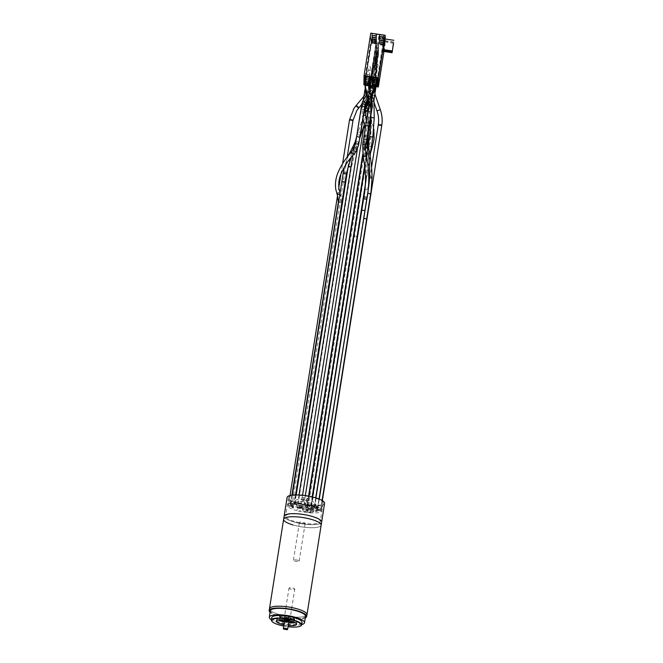 <?xml version="1.0" encoding="UTF-8"?>
<svg xmlns="http://www.w3.org/2000/svg" width="663" height="663" viewBox="0 0 663 663"><rect width="100%" height="100%" fill="white"/><g stroke="black" fill="none" stroke-linecap="round" stroke-linejoin="round"><path stroke-width="0.5" stroke-dasharray="3.31 2.49" d="M284.444 621.554A2.188 0.539 -171 0 0 285.513 622.209A2.188 0.539 -171 0 0 288.48 622.449A2.188 0.539 -171 0 0 288.77 622.242M283.383 628.69A2.188 0.539 -171 0 0 285.165 629.378A2.188 0.539 -171 0 0 287.369 629.436M284.817 621.082A1.898 0.472 -171 0 0 285.753 621.604A1.898 0.472 -171 0 0 288.554 621.67A1.939 0.481 9 0 1 287.717 622.035A1.939 0.481 9 0 1 285.712 621.753A1.939 0.481 9 0 1 284.792 621.107M288.977 620.759A2.917 0.721 9 0 1 285.463 620.353A2.917 0.721 9 0 1 284.7 620.079M284.584 620.021A2.917 0.721 9 0 1 284.096 619.681A2.917 0.721 9 0 1 284.029 619.482A2.917 0.721 9 0 1 288.372 619.524A2.917 0.721 9 0 1 289.797 620.394A2.917 0.721 9 0 1 289.673 620.56A2.917 0.721 9 0 1 289.109 620.742M290.419 589.042A2.917 0.721 9 0 1 288.993 588.172A2.917 0.721 9 0 1 293.328 588.214A2.917 0.721 9 0 1 294.762 589.084A2.917 0.721 9 0 1 290.419 589.042M284.899 620.535A2.337 0.58 -171 0 0 285.662 620.833A2.337 0.58 -171 0 0 288.654 621.123M289.018 620.643A2.337 0.58 -171 0 0 287.991 620.162A2.337 0.58 -171 0 0 284.7 619.955M300.828 523.339A2.917 0.721 9 0 1 299.394 522.469A2.917 0.721 9 0 1 303.737 522.51A2.917 0.721 9 0 1 305.171 523.38A2.917 0.721 9 0 1 300.828 523.339M297.762 560.252A2.917 0.721 -171 0 0 293.419 560.21A2.917 0.721 -171 0 0 294.853 561.08A2.917 0.721 -171 0 0 299.187 561.122A2.917 0.721 -171 0 0 297.762 560.252M285.662 620.783A2.188 0.539 9 0 1 284.908 620.469A1.898 0.472 -171 0 0 285.239 620.817M284.866 619.971A2.188 0.539 9 0 1 287.916 620.187A2.188 0.539 9 0 1 288.853 620.601M288.231 621.297A1.898 0.472 -171 0 0 288.662 621.074A2.188 0.539 9 0 1 287.841 621.132M287.228 621.098A2.188 0.539 9 0 1 286.259 620.941M284.899 620.402L285.778 620.808A2.188 0.539 9 0 1 285.736 620.808M280.159 615.595A8.329 2.055 9 0 1 291.413 616.524A8.329 2.055 9 0 1 294.38 619.806A8.329 2.055 9 0 1 283.126 618.886A8.329 2.055 9 0 1 280.159 615.595M290.137 618.554A3.356 0.829 -171 0 0 288.944 617.228A3.356 0.829 -171 0 0 284.402 616.855A3.356 0.829 -171 0 0 285.596 618.181A3.356 0.829 -171 0 0 290.137 618.554M305.278 617.899A18.987 4.691 -171 0 1 278.485 616.2A18.987 4.691 9 0 1 270.081 612.322M278.767 614.386A18.987 4.691 9 0 1 269.468 608.717A18.987 4.691 -171 0 0 278.767 614.386A18.987 4.691 -171 0 0 306.977 614.659A18.987 4.691 9 0 1 278.767 614.386M305.535 616.292A17.818 4.401 -171 0 1 279.065 616.035A17.818 4.401 9 0 1 270.338 610.722M301.715 624.554A17.818 4.401 -171 0 1 278.046 622.466A17.818 4.401 9 0 1 271.416 619.756M302.063 622.342A15.34 3.787 -171 0 1 279.28 622.118A15.34 3.787 9 0 1 271.772 617.543M271.847 621.239A15.34 3.787 -171 0 0 278.883 624.629A15.34 3.787 -171 0 0 300.845 625.839M283.731 626.021A15.042 3.713 -171 0 0 288.065 626.709M283.921 624.828A10.227 2.528 -171 0 0 288.248 625.516M278.327 620.013A10.227 2.528 9 0 1 276.819 618.339A10.227 2.528 9 0 1 292.002 618.488A10.227 2.528 -171 0 1 297.016 621.538A10.227 2.528 -171 0 1 295.06 622.665M284.369 622.035A10.227 2.528 -171 0 0 288.695 622.714M280.449 619.789A7.301 1.807 9 0 1 279.703 618.794A7.301 1.807 9 0 1 290.551 618.902A7.301 1.807 -171 0 1 294.132 621.082L294.48 618.844A7.301 1.807 -171 0 0 290.908 616.665A7.301 1.807 -171 0 0 280.059 616.557A7.301 1.807 -171 0 0 283.631 618.736A7.301 1.807 -171 0 0 294.48 618.844M284.609 621.322A7.301 1.807 -171 0 0 288.687 621.969M293.112 621.795A7.301 1.807 -171 0 0 294.132 621.082M292.938 524.922A18.987 4.691 -171 0 0 321.149 525.195A18.987 4.691 9 0 1 292.938 524.922A18.987 4.691 9 0 1 283.64 519.253M316.16 510.866L317.403 511.239L316.16 510.866L316.483 509.582L317.229 509.806L316.682 511.446M316.798 509.93L316.044 509.706L315.431 511.074M316.044 509.706L316.483 509.582M317.229 509.806L317.403 511.239M293.9 507.858L291.927 507.427L293.9 507.858L293.726 506.375L292.54 506.118L291.927 507.427M292.54 506.118L293.295 506.118L293.179 507.427M293.295 506.118L293.726 506.375M292.971 506.366L292.648 507.85M304.027 504.336L305.469 504.551L304.027 504.336L304.541 502.695L305.411 502.819L305.477 504.187M305.411 502.819L305.469 504.551M305.403 503.043L304.541 502.91M304.541 502.695L304.035 503.971M321.63 522.121A18.987 4.691 9 0 1 293.427 521.847A18.987 4.691 9 0 1 284.129 516.179A18.987 4.691 -171 0 0 293.427 521.847A18.987 4.691 -171 0 0 321.63 522.121M298.259 511.032L299.212 511.256A17.304 4.276 -171 0 0 319.433 512.342A17.304 4.276 -171 0 0 316.085 506.449L315.306 506.167A17.304 4.276 -171 0 0 313.698 505.637L312.82 505.38A17.304 4.276 -171 0 0 311.046 504.908L310.093 504.676A17.304 4.276 -171 0 0 289.872 503.59A17.304 4.276 -171 0 0 293.212 509.482L293.991 509.764A17.304 4.276 -171 0 0 295.599 510.295L296.477 510.551A17.304 4.276 -171 0 0 298.259 511.032M292.474 505.189L291.463 505.479L292.474 505.189M293.063 504.153L292.043 504.444L293.063 504.153M296.9 504.087L295.88 504.377L296.9 504.087M299.983 503.607L298.822 503.938L299.983 503.607M297.811 509.3L296.792 509.59L297.811 509.3M300.546 510.643L299.527 510.933L300.546 510.643M305.046 511.04L304.027 511.33L305.046 511.04M309.505 511.977L308.486 512.267L309.505 511.977M312.621 511.529L311.602 511.819L312.621 511.529M319.549 510.493L318.381 510.825L319.549 510.493M319.516 509.341L318.497 509.632L319.516 509.341M316.657 508.206L315.638 508.496L316.657 508.206M316.566 507.137L315.547 507.427L316.566 507.137M313.259 506.051L312.24 506.35L313.259 506.051M309.712 504.966L308.693 505.256L309.712 504.966M316.781 511.173L315.472 511.546L316.781 511.173M305.361 504.41L304.052 504.783L305.361 504.41M293.75 507.742L292.441 508.115L293.75 507.742M290.701 506.035L289.54 506.366L290.701 506.035M314.254 506.557L311.643 507.303L307.151 505.977L309.77 505.231L314.254 506.557L313.989 508.239L309.505 506.905L306.886 507.659L311.378 508.985L313.989 508.239M309.77 505.231L309.505 506.905M311.643 507.303L311.378 508.985M307.151 505.977L306.886 507.659M305.146 509.018L302.527 509.764L307.019 511.098L309.638 510.353L305.146 509.018L305.411 507.344L309.903 508.67L307.284 509.416L302.792 508.09L305.411 507.344M309.638 510.353L309.903 508.67M302.527 509.764L302.792 508.09M307.019 511.098L307.284 509.416M299.179 505.247L296.568 505.993L301.052 507.328L303.671 506.582L299.179 505.247L299.444 503.573L303.936 504.899L301.317 505.645L296.833 504.319L299.444 503.573M303.671 506.582L303.936 504.899M296.568 505.993L296.833 504.319M301.052 507.328L301.317 505.645M309.944 508.256L311.187 508.62L311.038 509.598L309.787 509.234L309.944 508.256L308.486 508.67L311.187 508.62M309.787 509.234L308.336 509.648L308.486 508.67M307.599 504.344L306.836 505.629L307.102 504.402L309.406 505.073L309.331 506.366L309.911 506.2L309.986 504.908L307.01 504.51M307.615 505.479L307.789 504.361L310.035 505.024L309.861 506.142L307.615 505.479M312.157 508.803L313.483 509.192L310.707 509.217L310.549 510.212L311.875 510.601L313.326 510.187L312.008 509.797L312.157 508.803L310.707 509.217M313.326 510.187L313.483 509.192M311.875 510.601L312.033 509.607M304.922 506.333L307.417 507.071L307.574 506.076L308.345 505.861L305.85 505.115L305.693 506.109L304.922 506.333L305.079 505.339L305.85 505.115M307.574 506.076L305.079 505.339M298.856 506.532L302.121 507.054L301.35 507.27L301.193 508.264L301.963 508.04L298.698 507.526L298.856 506.532L301.35 507.27M299.469 507.303L299.626 506.317M301.963 508.04L302.121 507.054M297.38 506.963L298.151 506.747L298.002 507.742L297.231 507.957L297.38 506.963L299.875 507.701L300.646 507.485L298.151 506.747M297.231 507.957L299.726 508.695L299.875 507.701M299.726 508.695L300.488 508.48L300.646 507.485M300.281 503.524A1.765 0.439 -171 0 0 297.662 503.499A1.765 0.439 -171 0 0 298.524 504.021A1.765 0.439 -171 0 0 301.151 504.046A1.765 0.439 -171 0 0 300.281 503.524M376.244 63.714A1.765 0.439 -171 0 0 373.617 63.689A1.765 0.439 -171 0 0 374.487 64.212A1.765 0.439 -171 0 0 377.114 64.236A1.765 0.439 -171 0 0 376.244 63.714M374.926 64.087L376.228 64.104L374.926 64.087M377.363 48.714L378.664 48.722L377.363 48.714M376.277 61.891A1.765 0.439 -171 0 0 373.65 61.866A1.765 0.439 -171 0 0 374.52 62.397A1.765 0.439 -171 0 0 377.139 62.421A1.765 0.439 -171 0 0 376.277 61.891M374.96 62.264L376.261 62.281L374.96 62.264M290.999 505.952A1.765 0.439 -171 0 0 288.38 505.927A1.765 0.439 -171 0 0 289.242 506.457A1.765 0.439 -171 0 0 291.869 506.482A1.765 0.439 -171 0 0 290.999 505.952M377.396 46.891L378.697 46.899L377.396 46.891M376.302 60.068A1.765 0.439 -171 0 0 373.683 60.043A1.765 0.439 -171 0 0 374.545 60.573A1.765 0.439 -171 0 0 377.172 60.598A1.765 0.439 -171 0 0 376.302 60.068M374.993 60.449L376.294 60.457L374.993 60.449M319.848 510.411A1.765 0.439 -171 0 0 317.221 510.386A1.765 0.439 -171 0 0 318.083 510.908A1.765 0.439 -171 0 0 320.71 510.933A1.765 0.439 -171 0 0 319.848 510.411M377.429 45.067L378.73 45.084L377.429 45.067M324.597 503.391A18.987 4.691 9 0 1 296.394 503.109A18.987 4.691 9 0 1 287.096 497.449M317.784 505.363A17.528 4.326 -171 0 0 323.154 503.159A17.528 4.326 -171 0 0 306.521 496.139A17.528 4.326 -171 0 0 288.538 497.673A17.528 4.326 -171 0 0 302.834 504.286A17.528 4.326 9 0 0 317.784 505.363M311.892 507.518L312.24 505.281L314.154 505.562L313.798 507.8L311.892 507.518A10.227 2.528 9 0 1 303.762 506.93L302.171 506.963L302.527 504.725L301.325 505.687L302.519 506.242A17.528 4.326 9 0 1 288.695 500.896L288.339 503.134L290.203 503.673L290.56 501.435L288.695 500.896M302.519 506.242L302.162 508.48A17.528 4.326 9 0 1 296.46 507.096A17.528 4.326 9 0 1 288.339 503.134M294.198 521.358A17.528 4.326 9 0 1 285.612 516.129A17.528 4.326 9 0 1 311.651 516.378A17.528 4.326 9 0 1 320.237 521.615A17.528 4.326 9 0 1 294.198 521.358M321.837 508.289L322.185 506.06A17.528 4.326 9 0 1 317.469 507.319L317.071 509.01L317.569 509.375L317.113 509.557A17.528 4.326 9 0 0 321.837 508.289L314.983 506.689A10.227 2.528 9 0 0 315.281 506.209L315.638 503.971A10.227 2.528 9 0 1 315.339 504.452L316.218 505.007L315.861 507.245M290.56 501.435L295.632 501.419A10.227 2.528 9 0 1 295.441 500.772A10.227 2.528 9 0 1 303.099 499.537L304.193 499.355L303.671 498.128L301.938 497.557A17.528 4.326 9 0 1 308.676 498.535L308.328 500.772L306.629 500.847L306.977 498.609L308.676 498.535M301.938 497.557L301.59 499.794A17.528 4.326 9 0 1 308.328 500.772M322.185 506.06L316.218 505.007M306.977 498.609L306.579 499.662L307.707 500.2A10.227 2.528 9 0 1 315.638 503.971M302.527 504.725L304.118 504.692L303.762 506.93M312.24 505.281A10.227 2.528 9 0 1 304.118 504.692M314.154 505.562L317.428 506.772M295.632 501.419L295.308 503.747L290.203 503.673M295.284 503.656A10.227 2.528 9 0 1 295.085 503.01A10.227 2.528 9 0 1 302.751 501.767L303.845 501.593L303.322 500.366L301.59 499.794M307.707 500.2L307.359 502.438L306.223 501.899L306.629 500.847M306.223 501.899L306.579 499.645L306.223 501.899M307.359 502.438A10.227 2.528 9 0 1 315.281 506.209M313.798 507.8L317.071 509.01M302.162 508.48L300.977 507.924L302.171 506.963M372.83 35.313L375.432 35.694L375.415 36.357L372.821 35.968L371.86 33.73L376.766 34.459L375.432 35.694M376.766 34.459L376.75 35.703L375.415 36.357M393.789 42.084L385.128 40.791L385.07 44.487L370.625 42.324L370.783 33.15M376.75 35.703L371.835 34.965L371.86 33.73M371.827 35.512L376.733 36.241L376.717 37.484L371.81 36.747L371.827 35.512L372.805 37.095L375.399 37.484L375.391 38.139L372.788 37.75L372.805 37.095M379.17 37.849L379.195 36.614L384.101 37.343L384.076 38.587L379.17 37.849L380.156 38.852L380.164 38.197L382.766 38.587L382.75 39.241L380.156 38.852M379.161 38.396L384.068 39.134L384.051 40.368L379.145 39.631L379.161 38.396L380.131 39.979L382.733 40.368L382.725 41.023L380.123 40.634L380.131 39.979M371.802 37.294L376.708 38.031L376.683 39.266L371.777 38.537L371.802 37.294L372.772 38.877L375.374 39.266L375.357 39.921L372.763 39.531L372.772 38.877M379.128 40.178L384.043 40.915L384.018 42.15L379.112 41.421L379.128 40.178L380.106 41.761L382.7 42.15L382.692 42.805L380.09 42.415L380.106 41.761M379.103 41.968L384.01 42.697L383.993 43.932L379.079 43.203L379.103 41.968L380.073 43.543L382.675 43.932L382.659 44.587L380.065 44.206L380.073 43.543M371.736 40.866L376.65 41.595L376.625 42.838L371.719 42.1L371.736 40.866L372.714 42.449L375.308 42.83L375.299 43.493L372.697 43.103L372.714 42.449M371.769 39.076L376.675 39.813L376.659 41.048L371.744 40.319L371.769 39.076L372.739 40.658L375.341 41.048L375.333 41.703L372.73 41.313L372.739 40.658M379.219 34.824L384.126 35.562L384.109 36.797L379.203 36.067L379.219 34.824L380.197 36.407L382.791 36.797L382.783 37.451L380.181 37.062L380.197 36.407M363.896 84.823L365.056 77.513M365.263 76.187L370.625 42.324M376.029 86.638L371.91 86.016M368.918 85.568L364.94 84.98M383.96 51.49L385.07 44.487M368.968 85.254L364.981 84.657M364.965 83.298L368.678 83.853M376.078 86.306L372.274 85.742L372.299 84.466M376.36 84.557L372.374 83.969L372.299 84.392L376.294 84.988M368.744 83.43L365.015 82.875M365.222 81.541L368.959 82.104M376.319 83.207L372.589 82.643M369.026 81.682L365.288 81.126M365.504 79.8L368.984 80.322M372.573 82.643L372.647 82.22L376.385 82.776M376.344 81.416L372.863 80.903L372.921 80.472L376.418 80.994M365.57 79.378L369.051 79.9M369.009 78.532L365.777 78.052M376.377 79.635L373.136 79.154L378.813 43.294L383.86 44.048L383.844 45.399L378.788 44.636L372.274 85.742M365.843 77.629L369.084 78.11M376.443 79.212L373.211 78.723M384.126 35.562L382.791 36.797M379.203 36.067L380.181 37.062M384.109 36.797L382.783 37.451M371.835 34.965L372.821 35.968M376.733 36.241L375.399 37.484M371.81 36.747L372.788 37.75M376.717 37.484L375.391 38.139M384.076 38.587L382.75 39.241M384.101 37.343L382.766 38.587M379.195 36.614L380.164 38.197M384.068 39.134L382.733 40.368M379.145 39.631L380.123 40.634M384.051 40.368L382.725 41.023M371.487 39.979L371.504 38.62L376.559 39.382L376.534 40.733L371.487 39.979L365.18 79.751M376.534 40.733L370.029 81.831M375.316 40.203L375.324 39.548L372.73 39.158L372.714 39.813L375.316 40.203M371.504 38.62L365.553 76.228M365.338 77.554L365.272 77.977M365.064 79.303L364.998 79.726M376.559 39.382L370.053 80.48M376.683 39.266L375.357 39.921M376.708 38.031L375.374 39.266M371.777 38.537L372.763 39.531M384.043 40.915L382.7 42.15M379.112 41.421L380.09 42.415M384.018 42.15L382.692 42.805M371.454 41.761L371.479 40.41L376.526 41.164L376.509 42.515L371.454 41.761L365.156 81.532M376.509 42.515L369.995 83.613M375.283 41.984L375.299 41.33L372.697 40.94L372.689 41.595L375.283 41.984M371.479 40.41L364.965 81.508M376.526 41.164L370.02 82.262M376.659 41.048L375.333 41.703M376.675 39.813L375.341 41.048M371.744 40.319L372.73 41.313M384.01 42.697L382.675 43.932M379.079 43.203L380.065 44.206M383.993 43.932L382.659 44.587M371.421 43.543L371.446 42.192L376.501 42.946L376.476 44.305L371.421 43.543L364.957 84.383M376.476 44.305L369.971 85.403M375.258 43.766L375.266 43.112L372.664 42.722L372.656 43.377L375.258 43.766M371.446 42.192L364.94 83.289M376.501 42.946L369.987 84.044M383.844 45.399L377.33 86.497M378.788 44.636L378.813 43.294M382.617 44.869L382.626 44.214L380.032 43.824L380.023 44.479L382.617 44.869M383.86 44.048L377.355 85.146M376.625 42.838L375.299 43.493M376.65 41.595L375.308 42.83M371.719 42.1L372.697 43.103M383.471 50.065L384.888 41.114L383.595 50.081M383.446 51.416L385.128 40.791M384.871 42.034L393.408 43.31M384.888 41.114L393.549 42.407M378.904 37.501L378.929 36.158L383.985 36.913L383.96 38.263L378.904 37.501L372.606 77.281M383.96 38.263L377.446 79.361M382.733 37.733L382.75 37.078L380.148 36.689L380.139 37.343L382.733 37.733M378.929 36.158L372.415 77.256M383.985 36.913L377.471 78.01M309.198 505.521L310.823 505.363L307.591 504.85L309.198 505.521M366.274 81.309L369.515 81.806L366.274 81.309L364.965 89.58M369.573 78.209L366.341 77.712L369.573 78.209M368.819 78.093L367.087 77.828L368.819 78.093L370.592 66.922L368.86 66.648L370.592 66.922M369.009 95.513L368.595 96.276C369.018 96.897 369.15 96.641 369.009 95.513M376.932 79.311L373.7 78.814L376.874 79.709M319.011 509.085L317.395 509.234L320.619 509.748L319.011 509.085M296.394 503.83L294.778 503.979L296.386 504.642L298.01 504.493L296.394 503.83M291.977 504.924L290.353 505.082L293.585 505.587L291.977 504.924M340.218 193.704L340.55 195.527C340.011 195.684 339.904 195.079 340.218 193.704M292.557 503.888L290.933 504.046L294.165 504.551L292.557 503.888M346.476 173.101A1.633 0.754 8.9 0 0 344.81 172.247A1.633 0.754 8.9 0 0 343.26 172.761M354.241 147.716A1.633 0.597 30.8 0 0 355.915 148.023A1.633 0.597 30.8 0 0 355.932 147.774A1.633 0.597 30.8 0 0 354.548 146.531A1.633 0.597 30.8 0 0 353.106 146.349M373.733 77.032L376.965 77.521L373.733 77.032L373.286 79.817L371.976 88.088L375.208 88.602M368.943 94.643L368.553 95.265C368.926 95.77 369.051 95.563 368.943 94.643M369.598 76.419L366.366 75.922L369.598 76.419M368.255 97.428L368.413 96.408L368.255 97.428M368.744 92.439L368.819 93.218C369.424 92.256 369.399 92 368.744 92.439M376.99 75.731L373.758 75.226L376.99 75.731L376.65 77.886M376.244 75.615L374.512 75.35L376.244 75.615L378.018 64.435L376.286 64.162L378.018 64.435M369.631 74.629L366.399 74.132L369.631 74.629L369.291 76.784M365.62 148.122A1.633 0.622 169 0 1 363.97 147.816A1.633 0.622 169 0 1 364.02 147.592A1.633 0.622 169 0 1 365.462 146.888A1.633 0.622 169 0 1 367.053 147.004M368.296 189.187A1.633 0.754 -171.5 0 1 366.424 189.403A1.633 0.754 -171.5 0 1 365.189 188.474A1.633 0.754 -171.5 0 1 365.238 188.325A1.633 0.754 -171.5 0 1 366.912 187.969A1.633 0.754 -171.5 0 1 368.413 188.798M316.152 507.941L314.535 508.09L317.759 508.604L316.152 507.941M366.167 155.457A1.633 0.605 -11.7 0 0 364.575 155.366A1.633 0.605 -11.7 0 0 363.133 156.078M366.954 198.469A1.633 0.746 10.7 0 0 365.487 197.557A1.633 0.746 10.7 0 0 363.788 197.872M316.052 507.692L317.676 507.543L314.444 507.029L316.052 507.692M340.044 192.916A1.633 0.787 -19.7 0 0 338.271 192.792A1.633 0.787 -19.7 0 0 336.978 194.019M353.818 154.206A1.633 0.547 41.3 0 0 353.86 153.973A1.633 0.547 41.3 0 0 352.699 152.523A1.633 0.547 41.3 0 0 351.357 152.051M312.754 505.794L311.129 505.944L314.361 506.457L312.754 505.794M376.899 81.068L373.667 80.621L376.692 80.861M368.802 70.237L370.534 70.493L368.802 70.237M303.729 511.422L306.157 511.438L302.925 510.933L303.729 511.422M376.153 65.554L373.717 65.529L376.949 66.043L376.153 65.554M374.902 65.91L376.203 65.919L374.902 65.91M377.338 50.529L378.639 50.545L377.338 50.529M374.487 67.833L376.924 67.858L373.692 67.344L374.487 67.833M374.868 67.725L376.17 67.742L374.868 67.725M308.187 512.358L310.615 512.383L309.812 511.894L307.383 511.869L308.187 512.358M377.305 52.352L378.606 52.36L377.305 52.352M374.462 69.656L376.891 69.681L376.087 69.192L373.659 69.167L374.462 69.656M374.835 69.549L376.136 69.565L374.835 69.549M311.295 511.902L313.723 511.927L312.928 511.438L310.491 511.413L311.295 511.902M377.272 54.175L378.573 54.184L377.272 54.175M285.471 620.924A1.898 0.472 -171 0 0 285.836 621.049A1.898 0.472 -171 0 0 287.991 621.322M307.74 504.245L307.16 504.41M309.986 504.908L309.406 505.073M310.093 505.082L309.505 505.247M360.324 136.479A1.765 1.21 18.7 0 0 358.434 134.813A1.765 1.21 18.7 0 0 356.943 135.517A1.765 1.21 18.7 0 0 358.799 137.349A1.765 1.21 18.7 0 0 360.291 136.653L357.34 149.266A1.765 0.439 9 0 1 355.956 149.473A1.765 0.439 9 0 1 353.851 148.711A1.765 0.439 9 0 1 355.235 148.504A1.765 0.439 9 0 1 357.224 149.067M367.948 111.177A1.765 1.21 18.7 0 1 368.471 112.47A1.765 1.21 18.7 0 1 366.979 113.166A1.765 1.21 18.7 0 1 365.122 111.334A1.765 1.21 18.7 0 1 365.222 111.135M370.178 99.483A1.765 0.439 9 0 1 368.073 98.721A1.765 0.439 9 0 1 369.457 98.514A1.765 0.439 9 0 1 371.562 99.276A1.765 0.439 9 0 1 370.178 99.483M370.327 82.925A1.765 0.439 -171 0 0 370.31 82.966A1.765 0.439 -171 0 0 371.885 83.662A1.765 0.439 -171 0 0 373.783 83.571A1.765 0.439 -171 0 0 373.799 83.521A1.765 0.439 -171 0 0 372.216 82.834A1.765 0.439 -171 0 0 370.327 82.925M377.139 62.421L373.799 83.521L369.399 94.925L367.368 97.643A1.765 0.472 -140 0 0 366.299 96.127A1.765 0.472 -140 0 0 364.658 95.373A1.765 0.472 -140 0 0 364.65 95.381A1.765 0.472 -140 0 0 365.736 96.889A1.765 0.472 -140 0 0 367.368 97.643A1.765 0.472 -140 0 0 367.377 97.635L361.741 104.34M355.948 105.74A1.765 0.472 -140 0 0 357.009 107.232A1.765 0.472 -140 0 0 358.65 108.019M349.525 119.904A1.765 0.439 -171 0 0 351.199 120.567A1.765 0.439 -171 0 0 352.998 120.459M373.808 81.193A1.765 0.439 -171 0 0 373.932 81.068A1.765 0.439 -171 0 0 372.548 80.414A1.765 0.439 -171 0 0 370.559 80.38A1.765 0.439 -171 0 0 370.443 80.513A1.765 0.439 -171 0 0 371.819 81.168A1.765 0.439 -171 0 0 373.808 81.193M374.67 95.207L371.893 96.243L375.101 95.165M376.974 110.87L380.181 109.793M378.275 124.884A1.765 0.439 -171 0 0 379.659 125.539A1.765 0.439 -171 0 0 381.648 125.572M317.469 507.319L317.113 509.557M315.339 504.452L314.983 506.689M294.687 501.692L294.331 503.93M303.099 499.537L302.751 501.767M304.184 499.297L303.836 501.535M303.671 498.128L303.322 500.366M301.375 505.612L301.027 507.85M368.106 143.664L364.882 143.133L367.733 143.307M365.056 129.418L364.882 143.133L362.926 155.465M365.653 125.647L367.733 125.63L364.551 126.268M365.669 115.279L362.462 115.876L363.838 115.238M362.271 106.586L365.504 107.116L362.271 106.586M368.172 85.892L365.089 85.593L368.172 85.892M365.437 91.991A1.633 0.68 164.1 0 0 365.586 92.174A1.633 0.68 164.1 0 0 367.451 92.107A1.633 0.68 164.1 0 0 368.587 91.096A1.633 0.68 164.1 0 0 368.437 90.906A1.633 0.68 164.1 0 0 366.863 90.881A1.633 0.68 164.1 0 0 365.479 91.718M372.142 107.182L369.125 106.917L369.001 104.464A1.633 0.68 164.1 0 0 369.001 104.464A1.633 0.68 164.1 0 0 369.142 104.655A1.633 0.68 164.1 0 0 371.015 104.588A1.633 0.68 164.1 0 0 372.142 103.569A1.633 0.68 164.1 0 0 372.001 103.378A1.633 0.68 164.1 0 0 370.352 103.378A1.633 0.68 164.1 0 0 369.009 104.265M364.89 107.008L365.504 107.431M373.866 91.685L371.181 90.267L374.048 91.834M375.507 86.745L372.647 86.704L375.714 87.002M364.501 109.47L361.642 109.428L364.708 109.727M360.896 132.202L357.879 131.945L361.111 132.459M369.208 125.73L366.191 125.464L369.125 106.917L372.357 107.431M367.592 135.898L364.575 135.642L366.191 125.464L369.424 125.978M367.07 146.573A1.633 0.605 167.3 0 1 365.819 146.78A1.633 0.605 167.3 0 1 364.973 146.448L364.575 135.642L367.808 136.147M369.515 177.808A1.633 0.721 178.8 0 1 368.794 177.228C368.57 167.026 367.302 156.766 364.973 146.448A1.633 0.605 167.3 0 1 365.686 145.744A1.633 0.605 167.3 0 1 367.31 145.404M367.832 193.206L368.794 177.228A1.633 0.721 178.8 0 1 370.832 176.491A1.633 0.721 178.8 0 1 372.059 177.162M366.672 218.981L363.44 218.467L367.41 193.397L370.642 193.911M317.395 509.234L363.747 218.293M355.459 141.55A1.633 0.704 -160.3 0 1 356.81 141.318A1.633 0.704 -160.3 0 1 358.542 142.653A1.633 0.704 -160.3 0 1 357.191 142.893A1.633 0.704 -160.3 0 1 355.443 141.633M353.628 150.211A1.633 0.704 -160.3 0 1 355.36 151.545A1.633 0.704 -160.3 0 1 354.009 151.786A1.633 0.704 -160.3 0 1 352.277 150.443A1.633 0.704 -160.3 0 1 353.628 150.211M348.216 166.579L349.36 167.151L351.448 167.084L351 166.72M338.81 201.809L341.536 202.596L338.379 202.091M345.174 182.052L342.083 181.554M360.1 136.818L356.951 136.205L359.968 136.462M364.758 106.229L361.899 106.188L364.973 106.478M364.948 105.011L365.412 105.318M373.319 90.209L374.355 90.889M374.537 88.154L371.976 88.088L361.741 105.972L356.164 139.578M372.067 106.039L369.051 105.782L368.843 102.458A1.633 0.688 162.6 0 0 368.984 102.641A1.633 0.688 162.6 0 0 370.849 102.541A1.633 0.688 162.6 0 0 371.96 101.48A1.633 0.688 162.6 0 0 371.819 101.298A1.633 0.688 162.6 0 0 370.294 101.29A1.633 0.688 162.6 0 0 368.901 102.135M365.437 91.585A1.633 0.688 162.6 0 0 365.578 91.759A1.633 0.688 162.6 0 0 367.451 91.668A1.633 0.688 162.6 0 0 368.562 90.607A1.633 0.688 162.6 0 0 368.413 90.425A1.633 0.688 162.6 0 0 366.283 90.64M365.131 84.905L368.214 85.204L365.131 84.905M366.796 139.346L363.78 139.089L369.051 105.782L372.283 106.287M364.874 190.472L365.189 188.474C367.111 175.148 366.705 161.598 363.97 147.816L363.78 139.089L366.937 139.694M374.156 88.825L371.363 87.126M365.048 104.381L361.816 103.876M358.691 144.294L355.525 143.796M375.49 85.237L372.258 84.723M368.843 101.853A1.633 0.646 167.2 0 0 368.984 102.044A1.633 0.646 167.2 0 0 370.857 102.052A1.633 0.646 167.2 0 0 372.034 101.124M365.122 85.527A1.633 0.646 167.2 0 0 365.263 85.726A1.633 0.646 167.2 0 0 367.128 85.726A1.633 0.646 167.2 0 0 368.313 84.798M365.04 82.726L368.272 83.24M368.926 104.978L372.158 105.492M365.926 144.824L362.727 144.418M363.921 196.588L367.12 196.986L364.037 196.339M366.465 201.104L368.114 190.919M364.658 210.577L361.526 210.08M369.672 136.437L372.879 137.001M370.982 117.724L374.222 117.674M372.067 101.273L373.973 101.058M371.239 97.652L373.194 98.547L374.164 98.331M367.799 111.285L366.2 111.442L369.432 111.956L367.799 111.285M368.819 106.337A1.633 1.144 -169.2 0 0 370.542 105.508A1.633 1.144 -169.2 0 0 369.051 104.058A1.633 1.144 -169.2 0 0 367.327 104.895A1.633 1.144 -169.2 0 0 368.819 106.337M369.233 104.174A1.633 1.144 -169.2 0 0 370.949 103.345A1.633 1.144 -169.2 0 0 369.457 101.895A1.633 1.144 -169.2 0 0 367.741 102.732A1.633 1.144 -169.2 0 0 369.233 104.174M370.476 96.947L372.084 96.79L368.852 96.284L370.476 96.947M370.136 103.652L367.932 103.693L371.164 104.207L370.136 103.652M368.512 111.624A1.633 1.102 176.4 0 0 370.774 110.481A1.633 1.102 176.4 0 0 369.772 109.552A1.633 1.102 176.4 0 0 367.509 110.688A1.633 1.102 176.4 0 0 368.512 111.624M370.029 122.149A1.633 1.102 176.4 0 0 368.313 123.359A1.633 1.102 176.4 0 0 369.316 124.296A1.633 1.102 176.4 0 0 371.578 123.152A1.633 1.102 176.4 0 0 370.949 122.348M368.877 129.418L367.924 129.633L368.951 130.188L371.156 130.147L370.509 129.708M375.241 77.762L372.333 77.554L373.128 78.043L375.241 77.762M367.352 111.417L370.261 111.616L367.352 111.417M370.468 117.31A1.633 0.945 159.6 0 0 368.595 117.55A1.633 0.945 159.6 0 0 367.783 118.818L367.783 118.818A1.633 0.945 159.6 0 0 368.172 119.191A1.633 0.945 159.6 0 0 370.037 118.95A1.633 0.945 159.6 0 0 370.849 117.683L370.849 117.683A1.633 0.945 159.6 0 0 370.468 117.31M371.346 146.68A1.633 1.193 -159.6 0 0 370.319 146.299A1.633 1.193 -159.6 0 0 368.918 146.979A1.633 1.193 -159.6 0 0 370.592 148.794A1.633 1.193 -159.6 0 0 371.984 148.114M370.203 153.907L367.161 153.634L368.918 146.979C372.018 138.509 371.636 129.128 367.783 118.818L367.037 111.102L372.349 77.554M354.912 236.517L354.108 236.028L367.161 153.634L370.393 154.148M356.545 236.053L357.15 236.301M357.299 236.426L356.188 236.749M310.491 511.413L354.108 236.028L355.26 235.829M284.029 619.482L288.993 588.172M289.797 620.394L294.762 589.084M293.419 560.21L299.394 522.469M299.187 561.122L305.171 523.38M286.35 620.949L287.145 621.074M287.808 621.123L288.654 621.024M276.372 621.132L276.819 618.339M296.568 624.331L297.016 621.538M279.703 618.794L280.059 616.557M307.682 504.236L307.102 504.402M299.005 494.988L297.662 503.499M354.97 142.769L352.749 155.681M302.543 495.253L301.151 504.046M365.222 111.044L356.677 136.305M364.269 124.901L366.366 118.702M367.095 116.539L371.562 99.276L377.114 64.236M373.617 63.689L366.904 104.878M374.504 63.822L376.932 48.449M376.228 64.104L378.664 48.722M373.65 61.866L369.722 85.693M369.018 87.897L366.44 92.986L363.904 96.268M288.38 505.927L290.029 495.518M337.525 195.635L338.826 187.414M340.931 174.096L342.589 163.662M291.869 506.482L347.213 157.065M374.529 62.007L376.965 46.625M376.261 62.281L378.697 46.899M373.683 60.043L370.053 85.742M377.172 60.598L373.932 81.068L374.868 93.964M373.99 102.268L370.244 88.958M317.221 510.386L371.545 167.407M320.71 510.933L322.351 500.606M374.562 60.184L376.998 44.811M376.294 60.457L378.73 45.084M288.538 497.673L285.612 516.129M323.154 503.159L320.237 521.615M317.917 507.137L317.569 509.375M315.298 504.518L314.942 506.756M295.665 501.51L295.308 503.747M295.085 503.01L295.441 500.772M304.193 499.355L303.845 501.593M301.325 505.687L300.977 507.924M310.823 505.363L312.165 496.885M364.633 165.576L367.948 144.675M307.591 504.85L308.958 496.197M366.581 119.796L368.562 131.415M363.175 119.431L362.462 115.876L362.271 106.61L363.249 100.42M368.736 86.679L365.437 107.547M369.515 81.806L369.175 83.928M366.341 77.712L364.99 89.737M369.573 78.226L369.233 80.356M368.437 85.37L368.587 91.096L372.415 104.936M367.087 77.828L368.86 66.648M366.382 95.29L368.031 101.083M373.7 78.814L372.49 86.488L371.181 90.267L362.636 105.856L361.476 109.213L356.213 139.238M376.667 81.027L376.592 81.458M371.131 97.171L368.355 102.218M320.619 509.748L322.094 500.457M298.01 504.493L351.448 167.084L355.36 151.545L359.901 138.219M355.335 141.899L352.277 150.443L348.647 164.068M294.778 503.979L296.212 494.913M293.585 505.587L341.586 202.513L340.069 192.974M290.353 505.082L291.919 495.17M290.933 504.046L292.35 495.12M294.165 504.551L295.69 494.921M359.363 140.316L351.125 157.396M348.299 155.689L344.453 166.894M370.949 96.384L368.288 100.685M376.965 77.53L376.625 79.676M368.288 84.707L368.562 90.607L372.283 102.806M369.324 78.151L369.258 78.574M366.366 75.922L364.981 84.682M366.523 95.058L367.824 99.21M368.122 98.712L370.567 94.71M367.087 94.138L369.523 90.135M373.758 75.226L373.418 77.405M374.512 75.35L376.286 64.162M366.399 74.132L366.051 76.303M314.535 508.09L363.241 200.524M317.759 508.604L319.268 499.098M317.676 507.543L319.027 498.999M314.444 507.029L315.886 497.896M365.363 184.455L370.004 155.159M311.129 505.944L312.555 496.985M314.361 506.457L315.729 497.847M364.807 167.035L368.172 145.785M373.675 80.604L370.949 97.826L370.957 116.274M376.634 82.817L376.567 83.24M306.157 511.438L308.577 496.131M363.888 126.011L373.717 65.529M362.727 154.272L376.949 66.043M302.925 510.933L305.353 495.601M378.639 50.545L376.203 65.919M376.907 50.272L374.471 65.645M373.692 67.344L367.932 103.693L367.509 110.688L368.313 123.359L367.924 129.633L307.383 511.869M376.924 67.858L371.164 104.207L370.774 110.481L371.578 123.152L371.156 130.147L310.615 512.383M378.606 52.36L376.17 67.742M376.874 52.087L374.438 67.469M376.891 69.681L375.565 78.068M375.581 78.068L370.261 111.616L370.849 117.683L373.824 129.045M373.659 69.167L372.333 77.554M370.12 155.871L365.214 186.858M362.197 205.895L313.723 511.927M378.573 54.184L376.136 69.565M376.841 53.91L374.413 69.283"/><path stroke-width="0.99" d="M284.037 629.038L286.93 629.784L284.037 629.038M287.369 629.436A2.188 0.539 -171 0 0 287.568 629.353A2.188 0.539 -171 0 0 287.659 629.228A2.188 0.539 -171 0 0 286.101 628.449A2.188 0.539 -171 0 0 283.631 628.333A2.188 0.539 -171 0 0 283.333 628.541A2.188 0.539 -171 0 0 283.383 628.69L283.863 629.303M287.659 629.228L288.77 622.242A2.188 0.539 -171 0 0 288.761 622.159A2.188 0.539 -171 0 0 287.692 621.587A2.188 0.539 -171 0 0 284.734 621.339A2.188 0.539 -171 0 0 284.477 621.48A2.188 0.539 -171 0 0 284.444 621.554L283.333 628.541M284.477 621.48L284.792 621.107A1.939 0.481 9 0 1 287.634 621.198A1.939 0.481 9 0 1 288.579 621.703A1.898 0.472 -171 0 0 288.571 621.637A1.898 0.472 -171 0 0 287.643 621.065A1.898 0.472 -171 0 0 284.817 621.04A1.898 0.472 -171 0 0 284.817 621.082M288.654 621.123A2.337 0.58 -171 0 0 289.035 620.999A2.337 0.58 -171 0 0 289.018 620.643M284.7 619.955A2.337 0.58 -171 0 0 284.576 620.286A2.337 0.58 -171 0 0 284.899 620.535M288.853 620.601A2.188 0.539 9 0 1 288.662 621.065A1.898 0.472 -171 0 0 287.725 620.51A1.898 0.472 -171 0 0 284.908 620.477A2.188 0.539 9 0 1 284.866 619.971M287.841 621.132A2.188 0.539 9 0 1 287.228 621.098M286.259 620.941A2.188 0.539 9 0 1 285.803 620.825L286.35 620.949M270.081 612.322A18.987 4.691 9 0 1 269.178 610.54A18.987 4.691 9 0 1 297.389 610.814A18.987 4.691 -171 0 1 306.687 616.482L306.977 614.659A18.987 4.691 -171 0 0 297.67 608.999A18.987 4.691 9 0 1 306.977 614.659L321.149 525.195A18.987 4.691 -171 0 0 311.842 519.527A18.987 4.691 9 0 1 321.149 525.195L321.63 522.121A18.987 4.691 -171 0 0 312.331 516.452A18.987 4.691 9 0 1 321.63 522.121L324.597 503.391A18.987 4.691 9 0 0 315.298 497.722A18.987 4.691 9 0 0 287.096 497.449L284.129 516.179A18.987 4.691 9 0 1 312.331 516.452A18.987 4.691 -171 0 0 284.129 516.179L283.64 519.253A18.987 4.691 9 0 1 311.842 519.527A18.987 4.691 -171 0 0 283.64 519.253A18.987 4.691 -171 0 0 292.938 524.922M269.178 610.54L269.468 608.717A18.987 4.691 9 0 1 297.67 608.999A18.987 4.691 -171 0 0 269.468 608.717L283.64 519.253M305.278 617.899A18.987 4.691 -171 0 0 306.687 616.482M270.338 610.722A17.818 4.401 9 0 1 296.809 610.979A17.818 4.401 -171 0 1 305.535 616.292L304.516 622.723A17.818 4.401 -171 0 0 295.789 617.41A17.818 4.401 9 0 0 269.319 617.154L270.338 610.722M271.416 619.756A17.818 4.401 9 0 1 269.319 617.154M301.715 624.554A17.818 4.401 -171 0 0 304.516 622.723M271.366 620.054L271.772 617.543A15.34 3.787 9 0 1 294.546 617.759A15.34 3.787 -171 0 1 302.063 622.342L301.665 624.853A15.34 3.787 -171 0 0 294.148 620.278A15.34 3.787 -171 0 0 271.366 620.054A15.34 3.787 -171 0 0 271.722 621.09A15.34 3.787 -171 0 0 271.847 621.239M288.065 626.709A15.042 3.713 -171 0 0 300.695 625.947A15.042 3.713 -171 0 0 293.966 620.601A15.042 3.713 -171 0 0 277.706 618.397A15.042 3.713 -171 0 0 271.954 621.397A15.042 3.713 -171 0 0 278.982 624.869A15.042 3.713 -171 0 0 283.731 626.021M283.921 624.828A10.227 2.528 -171 0 1 281.385 624.19A10.227 2.528 9 0 1 276.372 621.132A10.227 2.528 9 0 1 291.563 621.281A10.227 2.528 -171 0 1 296.568 624.331A10.227 2.528 -171 0 1 288.248 625.516M284.369 622.035A10.227 2.528 -171 0 1 281.825 621.388A10.227 2.528 9 0 1 278.327 620.013M288.695 622.714A10.227 2.528 -171 0 0 295.06 622.665M284.609 621.322A7.301 1.807 -171 0 1 283.283 620.974A7.301 1.807 9 0 1 280.449 619.789M288.687 621.969A7.301 1.807 -171 0 0 293.112 621.795M300.845 625.839A15.34 3.787 -171 0 0 301.01 625.731A15.34 3.787 -171 0 0 301.665 624.853M393.408 43.31L392.106 52.709L392.115 52.278L383.454 50.976L383.595 50.081M393.822 40.294L385.162 39.001L385.22 35.313L370.783 33.15L364.053 75.648L378.49 77.803L378.333 86.977L376.029 86.638M365.056 77.513L365.263 76.187M371.91 86.016L368.918 85.568M364.94 84.98L363.896 84.823L364.053 75.648M378.333 86.977L383.96 51.49M368.678 83.853L369.987 84.044L369.971 85.403L368.968 85.254M364.981 84.657L364.965 83.298M376.294 84.988L377.355 85.146L377.33 86.497L376.078 86.306M368.959 82.104L370.02 82.262L369.995 83.613L368.744 83.43M365.015 82.875L365.222 81.541M372.589 82.643L372.374 83.969L372.573 82.643M376.36 84.557L377.363 84.707L377.38 83.364L376.319 83.207M368.984 80.322L370.053 80.48L370.029 81.831L369.026 81.682M365.288 81.126L364.998 79.726L365.504 79.8M372.341 82.171L372.855 80.894L372.357 80.82L372.341 82.171M376.385 82.776L377.388 82.925L377.413 81.582L376.344 81.416M365.777 78.052L365.023 77.936L365.006 79.295L365.57 79.378M369.051 79.9L370.053 80.049L370.078 78.69L369.009 78.532M372.366 80.389L372.929 80.472L373.128 79.154L372.391 79.038L372.366 80.389M376.418 80.994L377.421 81.143L377.446 79.792L376.377 79.635M369.084 78.11L370.087 78.267L370.111 76.908L365.056 76.154L365.031 77.505L365.843 77.629M373.211 78.723L372.399 78.599L372.415 77.256L377.471 78.01L377.446 79.361L376.443 79.212M365.18 79.751L364.973 81.077M365.553 76.228L365.338 77.554M365.272 77.977L365.064 79.303M365.156 81.532L364.948 82.858M392.131 51.358L383.471 50.065L385.162 39.001M392.106 52.709L383.446 51.416L383.454 50.976M378.49 77.803L385.22 35.313M392.14 50.918L383.471 49.626M393.532 43.327L392.115 52.278M372.606 77.281L372.399 78.599M336.978 194.019A1.633 0.787 -19.7 0 0 336.995 194.085A1.633 0.787 -19.7 0 0 338.735 194.292A1.633 0.787 -19.7 0 0 340.094 193.041A1.633 0.787 -19.7 0 0 340.069 192.974A1.633 0.787 -19.7 0 0 340.044 192.916M344.453 166.894L343.26 172.761A1.633 0.754 8.9 0 0 343.268 172.927A1.633 0.754 8.9 0 0 344.934 173.781A1.633 0.754 8.9 0 0 346.492 173.267A1.633 0.754 8.9 0 0 346.476 173.101M356.164 139.578L353.106 146.349A1.633 0.597 30.8 0 0 353.097 146.598A1.633 0.597 30.8 0 0 354.241 147.716M367.053 147.004A1.633 0.622 169 0 1 367.178 147.186A1.633 0.622 169 0 1 367.128 147.41A1.633 0.622 169 0 1 365.62 148.122M363.133 156.078A1.633 0.605 -11.7 0 0 363.084 156.294A1.633 0.605 -11.7 0 0 364.542 156.601A1.633 0.605 -11.7 0 0 366.241 155.838A1.633 0.605 -11.7 0 0 366.291 155.631A1.633 0.605 -11.7 0 0 366.167 155.457M363.788 197.872A1.633 0.746 10.7 0 0 363.738 197.988A1.633 0.746 10.7 0 0 365.073 198.999A1.633 0.746 10.7 0 0 366.912 198.718A1.633 0.746 10.7 0 0 366.954 198.602A1.633 0.746 10.7 0 0 366.954 198.469M290.029 495.518L337.525 195.635L335.801 189.494C334.989 183.808 335.702 178.231 337.939 172.761C341.138 165.244 345.605 158.341 351.357 152.051A1.633 0.547 41.3 0 0 351.307 152.283A1.633 0.547 41.3 0 0 352.467 153.741A1.633 0.547 41.3 0 0 353.818 154.206C348.299 160.239 344.022 166.819 340.989 173.955C338.959 178.911 338.304 183.916 339.025 188.963L340.16 193.231M357.224 149.067A1.765 0.439 9 0 1 357.34 149.266L302.543 495.253M360.324 136.479A1.765 1.21 18.7 0 1 360.291 136.653L364.269 124.901M365.222 111.135A1.765 1.21 18.7 0 1 366.614 110.638A1.765 1.21 18.7 0 1 367.948 111.177M358.65 108.019A1.765 0.472 -140 0 0 358.658 108.003A1.765 0.472 -140 0 0 358.675 107.994A1.765 0.472 -140 0 0 357.589 106.486A1.765 0.472 -140 0 0 355.956 105.732A1.765 0.472 -140 0 0 355.948 105.74L363.904 96.268M352.998 120.459A1.765 0.439 -171 0 0 353.014 120.409A1.765 0.439 -171 0 0 351.431 119.721A1.765 0.439 -171 0 0 349.542 119.812A1.765 0.439 -171 0 0 349.525 119.854A1.765 0.439 -171 0 0 349.525 119.904M375.101 95.165L374.67 95.207M380.181 109.793L376.974 110.87L373.99 102.268M381.648 125.572A1.765 0.439 -171 0 0 381.772 125.44A1.765 0.439 -171 0 0 380.388 124.785A1.765 0.439 -171 0 0 378.399 124.76A1.765 0.439 -171 0 0 378.275 124.884C379.004 120.194 378.565 115.519 376.974 110.87M364.551 126.268L365.653 125.647M363.838 115.238L365.669 115.279M365.479 91.718A1.633 0.68 164.1 0 0 365.437 91.991L364.99 89.737M369.009 104.265A1.633 0.68 164.1 0 0 368.993 104.447L368.031 101.083M368.355 102.218L365.504 107.431L364.89 107.008M373.866 91.685L375.507 86.745M359.901 138.219L364.501 109.47M367.31 145.404A1.633 0.605 167.3 0 1 368.164 145.727L367.808 136.147L372.142 107.182M363.747 218.293L366.672 218.981L371.114 190.695L372.059 177.162C371.835 166.736 370.542 156.261 368.164 145.727L368.164 145.727A1.633 0.605 167.3 0 1 367.07 146.573M372.059 177.162A1.633 0.721 178.8 0 1 370.02 177.899A1.633 0.721 178.8 0 1 369.515 177.808M370.642 193.911L367.832 193.206M355.443 141.633A1.633 0.704 -160.3 0 1 355.459 141.55L356.213 139.238M351 166.72L348.216 166.579L348.647 164.068M338.379 202.091L338.81 201.809M337.517 195.618L338.354 202.008L291.919 495.17M342.083 181.554L345.174 182.052M359.363 140.316L364.758 106.229M364.973 106.478L365.412 105.318L364.948 105.011M370.949 96.384L374.355 90.889L373.319 90.209M374.355 90.889L375.208 88.602L374.537 88.154M364.981 84.682L365.437 91.585L366.523 95.058M366.283 90.64A1.633 0.688 162.6 0 0 365.437 91.585M368.901 102.135A1.633 0.688 162.6 0 0 368.843 102.458L367.824 99.21M372.283 102.806L372.067 106.039M369.523 90.135L371.363 87.126L374.156 88.825L370.567 94.71M368.122 98.712L365.048 104.381L361.816 103.876L362.86 101.066L365.653 102.765L363.051 101.207M355.525 143.796L358.691 144.294M373.418 77.405L372.258 84.723L375.49 85.237L374.156 88.825M368.313 84.798L372.034 101.124A1.633 0.646 167.2 0 0 371.885 100.933A1.633 0.646 167.2 0 0 370.02 100.925A1.633 0.646 167.2 0 0 368.843 101.853L365.122 85.527L365.04 82.726L368.122 83.024L368.313 84.798A1.633 0.646 167.2 0 0 368.164 84.607A1.633 0.646 167.2 0 0 366.299 84.607A1.633 0.646 167.2 0 0 365.122 85.527M362.727 144.418L365.926 144.824L372.158 105.492L368.926 104.978L368.843 101.853M361.526 210.08L364.658 210.577M370.004 155.159L372.879 137.001L369.647 136.495L370.982 117.724L374.222 117.674L372.863 137.001M374.222 117.674L373.973 101.058L372.067 101.273M373.973 101.058L374.164 98.331L371.239 97.652M370.949 122.348A1.633 1.102 176.4 0 0 370.576 122.216A1.633 1.102 176.4 0 0 370.029 122.149M370.509 129.708L368.877 129.418M370.203 153.907L371.984 148.114A1.633 1.193 -159.6 0 0 371.346 146.68M286.93 629.784L287.568 629.353M288.579 621.703L288.761 622.159M288.654 621.024L288.571 621.637M284.924 620.427L284.817 621.04M287.145 621.074L287.808 621.123M352.749 155.681L299.005 494.988M356.677 136.305L354.97 142.769M357.456 148.545L357.34 149.266M366.366 118.702L367.095 116.539M366.904 104.878L365.222 111.044M369.018 87.897L369.722 85.693M361.741 104.34L356.885 110.398L353.014 120.409L347.213 157.065M342.589 163.662L349.525 119.854L353.926 108.459L355.956 105.732M338.826 187.414L340.931 174.096M370.244 88.958L370.053 85.742M322.351 500.606L381.772 125.44C382.584 120.152 382.095 114.906 380.313 109.71L374.868 93.964M371.545 167.407L378.275 124.884M312.165 496.885L364.633 165.576M367.948 144.675L368.562 131.415M308.958 496.197L362.926 155.465M363.175 119.431L365.056 129.418M366.581 119.796L365.669 115.229L365.504 107.116M369.175 83.928L368.736 86.679M364.965 89.58L363.249 100.42M369.233 80.356L368.437 85.37M365.437 91.991L366.382 95.29M376.874 79.709L376.667 81.027M376.592 81.458L375.714 87.002M374.048 91.834L371.131 97.171M364.708 109.727L365.504 107.431M372.357 107.431L372.415 104.936M322.094 500.457L366.672 218.981M296.212 494.913L348.216 166.579M295.69 494.921L346.492 173.267L351.125 157.396M292.35 495.12L343.26 172.761M353.106 146.349L348.299 155.689M368.288 100.685L365.412 105.318M376.625 79.676L375.208 88.602M369.54 76.825L369.324 78.151M369.258 78.574L368.288 84.707M372.283 106.287L367.012 139.603L367.178 147.186C369.556 159.186 370.219 171.079 369.158 182.855L368.114 190.919M369.026 103.196L368.843 102.458M361.816 103.876L355.509 143.705L353.578 148.976L351.357 152.051M365.048 104.381L358.741 144.219C357.481 149.059 355.84 152.391 353.818 154.206M362.86 101.066L367.087 94.138M372.258 84.723L371.363 87.126M376.65 77.886L375.49 85.237M369.291 76.784L368.272 83.24M366.051 76.303L365.04 82.726M368.926 104.978L362.694 144.319L363.084 156.294C366.059 170.466 366.274 184.364 363.738 197.988L315.886 497.896M372.158 105.492L372.034 101.124M363.241 200.524L364.874 190.472M319.268 499.098L366.465 201.104M365.926 144.824C365.794 145.371 365.122 149.357 366.291 155.631C369.349 170.217 369.573 184.538 366.954 198.602L319.027 498.999M315.729 497.847L365.363 184.455M312.555 496.985L364.807 167.035M368.172 145.785L369.647 136.495M376.567 83.24L374.172 98.339M376.841 81.491L376.634 82.817M370.957 116.274L370.982 117.724M308.577 496.131L362.727 154.272M305.353 495.601L363.888 126.011M371.984 148.114L374.098 138.882L373.824 129.045M370.393 154.148L370.12 155.871M365.214 186.858L362.197 205.895"/></g></svg>
